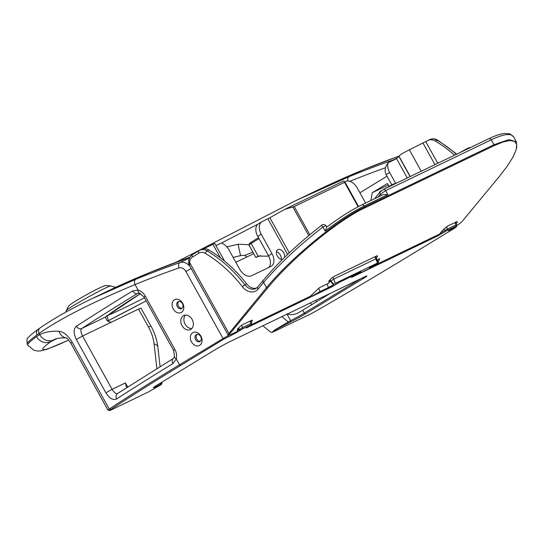 <?xml version="1.0" encoding="UTF-8"?>
<svg xmlns="http://www.w3.org/2000/svg" width="544" height="544" viewBox="0 0 544 544"><rect width="100%" height="100%" fill="white"/><g stroke="black" fill="none" stroke-linecap="round" stroke-linejoin="round"><path stroke-width="0.82" d="M228.052 334.852L189.632 265.758L189.536 262.344A8.874 6.766 64.3 0 1 192.426 257.074L198.941 253.103A2.217 1.428 -121.4 0 1 199.084 250.587A2.217 1.428 -121.4 0 1 199.158 250.546A11.091 8.459 64.3 0 1 199.723 250.24L201.532 249.37A11.091 8.459 64.3 0 1 208.944 250.036A122.006 93.078 64.3 0 1 246.718 283.954L244.909 284.825A2.217 0.388 -37.8 0 0 242.406 286.695A119.789 91.385 64.3 0 0 205.319 253.395A2.217 0.938 -59.2 0 1 207.135 250.906A122.006 93.078 64.3 0 1 244.909 284.825A11.091 8.459 64.3 0 0 255.748 288.578L257.706 287.028L263.208 280.384A2.217 1.353 -140.4 0 0 263.622 282.418L266.526 287.654C289.986 258.91 336.994 219.871 364.738 206.917L493.979 144.738L508.953 139.59L516.358 141.882L516.725 147.234M358.088 206.774L344.542 182.342L344.848 181.812L343.529 181.091M215.954 245.575L221.238 243.032A11.091 7.154 -121.4 0 1 228.929 249.818L239.666 269.192A11.091 7.154 -121.4 0 0 251.498 275.774L270.885 266.451A11.091 7.154 -121.4 0 0 271.286 266.234A11.091 7.154 -121.4 0 0 271.98 253.654L261.236 234.274A11.091 7.154 -121.4 0 1 261.929 221.694A11.091 7.154 -121.4 0 1 262.33 221.476L269.865 217.743A66.395 3.244 -29 0 1 284.838 209.324L294.222 206.55L344.542 182.342L344.848 181.812M388.137 162.738A11.091 7.154 58.6 0 0 389.626 172.509L386.152 174.624C384.336 170.972 385.002 167.008 388.137 162.738L396.576 158.678L398.82 156.271A11.091 8.459 -115.7 0 1 398.929 156.121L401.241 154.163A8.65 0.422 -29 0 1 409.367 149.804L421.24 171.231M326.801 227.147L326.686 227.161C339.891 217.287 351.608 209.862 361.828 204.891L383.316 194.555L387.906 194.623L364.235 206.006C353.049 211.453 340.02 219.803 325.169 231.057L326.801 227.147M227.882 334.757L266.526 287.654L267.58 288.055L229.323 334.397L229.337 335.077L230.092 334.866L237.313 331.398L237.429 329.637M229.881 333.615L228.82 333.214L189.536 262.344A2.217 0.864 -175.7 0 1 188.618 261.562C188.632 263.52 188.965 264.914 189.632 265.758M321.178 225.638C322.517 224.121 324.122 224.121 325.999 225.624L322.946 227.045A2.217 0.544 -127.5 0 0 321.178 225.638C298.078 243.596 278.752 261.848 263.208 280.384M325.169 231.057L322.946 227.045C299.574 245.045 279.8 263.5 263.622 282.418L258.121 289.068A2.217 1.353 -140.4 0 1 257.706 287.028M456.178 226.1L461.502 222.183L499.202 176.623L507.185 166.267L512.89 157.25L516.1 149.933L516.705 144.575L514.658 141.406L510.054 140.529L503.071 141.991L493.966 145.724L493.979 144.738L491.252 139.822A2.217 1.693 -115.7 0 0 488.845 138.706C495.271 135.592 500.602 133.831 504.825 133.423L510.082 133.946L513.59 136.891C511.122 132.967 503.676 133.94 491.252 139.822L385.682 190.611L380.487 194.14A2.217 1.353 -140.4 0 1 380.072 192.1L374.551 198.771M455.6 222.809L456.076 221.932M329.14 280.894L329.093 282.866L328.896 281.418M386.152 174.624L391.802 184.824M261.236 234.274L257.761 236.388L268.505 255.768A11.091 7.154 -121.4 0 1 268.947 267.383M257.761 236.388A11.091 7.154 -121.4 0 1 258.454 223.808L261.929 221.694M276.434 251.607A5.549 3.577 -121.4 0 1 281.18 259.393M365.636 203.062L357.313 188.054A11.091 7.154 58.6 0 0 345.481 181.472L344.828 181.784M236.422 272.041A5.549 3.577 -121.4 0 1 238.245 273.972M282.424 259.508A5.549 3.577 -121.4 0 1 277.1 255.592A5.549 3.577 -121.4 0 1 277.658 249.703A5.549 3.577 -121.4 0 1 277.855 249.594A5.549 3.577 -121.4 0 1 282.73 251.403A5.549 3.577 -121.4 0 1 284.641 257.319M395.61 183.301L389.626 172.509M203.687 248.758L212.922 244.31A8.65 0.422 -29 0 1 214.839 243.562L224.516 261.011M379.494 192.8L379.624 191.984L381.766 190.475M383.846 189.217L393.441 184.008L395.998 183.369M458.81 153.156L468.398 147.948L470.961 147.308M379.46 192.841L379.202 192.372L379.624 191.984M250.641 321.409L251.124 320.532M376.958 259.991L379.732 258.658L378.087 262.602M377.414 259.774L378.311 263.561L439.464 234.144L443.21 229.718L447.848 225.889L457.232 221.558L457.259 222.346L456.144 223.795M493.966 145.724L364.725 207.903C338.008 220.293 291.428 258.726 267.58 288.055M237.313 331.398L237.83 330.031L237.626 331.085M237.619 328.794L237.415 329.848C238.095 328.12 239.918 326.339 242.889 324.496L252.164 320.151L252.3 320.953L251.199 322.422M251.219 324.707L310.332 296.269L319.518 287.626L328.773 283.172L329.297 281.806M329.086 280.568L328.882 281.629C329.562 279.902 331.384 278.12 334.356 276.27L376.496 256L377.475 255.796L377.4 256.55L376.278 257.999M237.674 329.113L237.83 330.031M250.594 321.477L251.654 321.871M375.734 257.013L376.21 256.136M377.618 260.644L378.094 259.447M246.718 283.954A11.091 8.459 64.3 0 0 255.041 288.347L256.646 288.041M427.965 140.434L429.774 139.563C432.609 138.428 435.282 138.638 437.798 140.196A2.217 0.938 120.8 0 0 437.179 140.236L435.37 141.107A11.091 8.459 64.3 0 0 427.965 140.434A11.091 8.459 64.3 0 0 427.4 140.74L409.367 149.804M435.37 141.107A122.006 93.078 64.3 0 1 454.587 155.183M268.695 256.129L258.182 256.149L255.836 257.441L248.982 245.065A11.091 0.544 -29 0 1 248.975 245.038A11.091 0.544 -29 0 1 251.151 243.46A59.962 2.931 -29 0 1 258.998 238.626M248.975 245.038L249.41 243.528A9.982 0.49 -29 0 1 251.369 242.114A58.847 2.876 -29 0 1 258.495 237.714M327.134 283.961L328.338 287.606L320.062 291.584L318.682 288.381M329.256 282.023L333.934 278.984L376.564 258.516L375.448 256.503M358.006 273.503L353.41 276.23L375.428 265.635A58.847 2.876 151 0 0 378.311 263.561L369.294 267.832L377.495 263.024L335.356 283.295L333.418 284.682L329.657 280.174M311.297 295.317L312.236 296.038L334.247 285.45L341.265 281.139L360.876 271.708L358.068 273.632M255.836 257.441L260.501 255.626M328.338 287.606L333.418 284.682M320.062 291.584A58.847 2.876 151 0 0 312.236 296.038M127.004 387.416L126.167 386.424L125.412 382.908L112.084 389.32L82.545 336.029C80.689 332.241 80.444 329.718 81.811 328.46A398.84 19.482 -29 0 1 137.476 293.495L139.624 293.23A4.434 2.421 -75.8 0 1 138.128 290.17L132.695 290.897A4.434 2.917 58.6 0 0 137.476 293.495L138.054 293.216M53.604 339.878L53.91 339.728C56.61 338.252 60.867 337.654 66.688 337.926L66.021 337.81C66.654 337.674 68.272 339.504 70.89 343.278A11.091 0.544 -29 0 1 72.196 342.23C68.02 335.383 63.607 331.738 58.956 331.289C51.252 330.895 44.86 332.003 39.78 334.621L36.509 336.627A11.091 10.343 -126.3 0 0 51.027 341.462L53.604 339.878A11.091 10.118 -116.6 0 1 39.78 334.621L39.114 333.411C59.765 318.879 91.739 302.6 135.028 284.573A1472.322 1123.21 64.3 0 1 179.044 267.927A6.657 5.08 64.3 0 1 185.864 271.442L191.162 268.525M66.144 337.865A11.091 9.194 -85.8 0 1 58.956 331.289M158.97 383.969L161.942 383.398M226.902 246.915L238.034 244.215L240.564 255.585L233.138 257.414M273.652 330.636L290.605 320.613A11.091 0.544 151 0 0 304.307 313.092L360.638 278.759M235.566 332.234L235.436 333.227L224.108 338.96L180.669 365.432A402.172 19.645 151 0 0 110.629 409.618A9.982 0.49 151 0 0 109.473 410.577A9.982 0.49 151 0 0 111.67 409.693L148.573 391.877L160.793 384.907L161.425 384.329L160.609 384.54L156.012 386.689A12.199 0.598 151 0 1 153.299 387.716A12.199 0.598 151 0 1 156.869 385.254L214.785 349.948A12.199 0.598 151 0 1 229.854 341.68L364.262 277.012A12.199 0.598 151 0 1 366.948 275.937A12.199 0.598 151 0 1 363.412 278.446L305.49 313.752L304.307 313.092L302.695 310.189L330.364 293.325M305.49 313.752A12.199 0.598 151 0 1 290.421 322.028L277.59 328.719L272.605 331.752L271.973 332.33L272.789 332.119L308.7 314.908A9.982 0.49 151 0 0 318.716 309.509A402.172 19.645 151 0 0 412.005 254.143L455.444 227.664L448.494 230.472M287.946 323.218L288.13 321.81L281.867 316.656M36.509 336.627A177.46 8.67 -29 0 0 27.737 345.032L27.2 344.066A177.46 8.67 -29 0 1 37.087 334.839L39.114 333.411A4.434 4.046 -124.7 0 1 40.168 327.882C53.081 318.872 70.455 309.08 92.29 298.52L135.83 279.269A1476.763 1126.597 64.3 0 1 179.982 262.575A11.091 8.459 64.3 0 1 190.012 266.444M448.46 230.744L455.92 226.222L447.413 230.323L437.587 235.974L351.533 277.379L358.992 272.857L339.381 282.288L332.364 286.593L246.31 327.998L251.212 324.734L242.454 328.923L235.436 333.227M440.368 233.152L447.596 228.908L456.6 224.624L455.314 222.299M251.212 324.734L251.648 323.224L251.151 323.415L250.968 324.829M241.454 325.38L242.638 327.508L251.151 323.415L249.886 321.13M242.454 328.923L242.638 327.508L239.258 329.46L240.761 329.895M237.701 330.704L239.258 329.46L238.476 328.059M72.196 342.23L109.256 409.081A403.281 19.7 151 0 1 179.486 364.779L228.983 335.009M110.629 409.618L109.256 409.081A11.091 0.544 151 0 0 107.943 410.135A11.091 0.544 151 0 0 107.97 410.149L109.473 410.577M158.671 384.091L158.488 385.499M302.695 310.189A11.091 0.544 -29 0 1 297.058 313.46L296.684 313.65M297.058 313.46C293.304 314.867 289.904 314.996 286.844 313.834M253.749 253.667L235.838 262.283M190.835 329.338A7.766 5.923 64.3 0 1 190.441 329.555A7.766 5.923 64.3 0 1 181.737 325.128A7.766 5.923 64.3 0 1 183.709 315.561A7.766 5.923 64.3 0 1 192.284 319.729A7.766 5.923 64.3 0 1 190.835 329.338M181.438 312.385A7.208 5.501 64.3 0 1 172.128 305.422A7.208 5.501 64.3 0 1 180.275 300.451A7.208 5.501 64.3 0 1 181.438 312.385M199.696 345.324A7.208 5.501 64.3 0 1 190.386 338.361A7.208 5.501 64.3 0 1 198.54 333.397A7.208 5.501 64.3 0 1 199.696 345.324M140.556 293.576L105.93 316.764A4.434 4.216 52.4 0 1 105.366 317.132L81.811 328.46A4.434 3.645 57 0 1 76.412 326.244C73.392 328.848 73.365 333.268 76.337 339.497L105.876 392.788C109.541 398.534 113.145 400.581 116.695 398.915A4.434 3.645 -123 0 1 117.524 393.536L173.298 358.503A4.434 2.917 58.6 0 0 172.978 363.562L176.263 358.965L179.486 364.779L180.669 365.432M76.337 339.497L82.545 336.029L138.523 309.101A11.091 0.544 151 0 1 140.984 308.135L150.94 326.087C154.68 332.867 156.985 339.844 157.848 347.024A11.091 4.944 -6.5 0 0 154.068 343.876L156.903 368.594M359.917 192.746L387.029 176.215M370.879 200.539L372.3 192.685L387.348 183.518L389.123 186.245M257.999 224.128L221.381 243.073M176.038 262.256L295.508 200.756L349.071 176.678A4.434 2.863 67.7 0 0 347.922 180.989M240.564 255.585L244.943 255.306L252.892 252.117M238.034 244.215L249.064 244.732M363.29 169.837L313.228 192.229C330.711 183.818 347.432 176.338 363.392 169.789A4.434 2.863 67.7 0 0 363.29 169.837A1476.763 1126.597 64.3 0 1 398.895 156.162M117.796 393.38C116.178 394.196 114.274 392.843 112.084 389.32L105.876 392.788M150.144 272.381C133.865 279.065 120.489 284.94 110.01 289.993L150.042 272.428A4.434 2.863 -112.3 0 1 150.144 272.381L189.958 257.203A1476.763 1126.597 64.3 0 0 150.042 272.428M140.542 293.57A196.758 9.608 -29 0 0 105.366 317.132L106.944 320.532L108.467 321.239M106.855 315.425L108.494 320.974L109.976 322.191L106.944 320.532M111.5 322.096L109.976 322.191M182.111 308.285A3.883 2.965 64.3 0 1 178.378 305.878A3.883 2.965 64.3 0 1 178.826 301.458M191.848 328.508A7.766 5.923 64.3 0 1 184.838 323.632A7.766 5.923 64.3 0 1 185.409 315.119M200.369 341.231A3.883 2.965 64.3 0 1 196.642 338.824A3.883 2.965 64.3 0 1 197.084 334.404M200.022 341.489A3.883 2.965 64.3 0 1 199.825 341.591A3.883 2.965 64.3 0 1 195.48 339.381A3.883 2.965 64.3 0 1 196.459 334.601A3.883 2.965 64.3 0 1 200.75 336.682A3.883 2.965 64.3 0 1 200.022 341.489M181.764 308.543A3.883 2.965 64.3 0 1 181.567 308.652A3.883 2.965 64.3 0 1 177.215 306.435A3.883 2.965 64.3 0 1 178.201 301.655A3.883 2.965 64.3 0 1 182.485 303.736A3.883 2.965 64.3 0 1 181.764 308.543M388.307 184.987L372.3 192.685M192.426 257.074A2.217 1.428 -121.4 0 1 192.562 254.558L199.723 250.24A11.091 8.459 64.3 0 1 207.135 250.906L208.944 250.036M344.876 181.866L358.55 206.536L344.862 181.839M398.929 156.121L410.237 176.521M364.725 207.903L364.235 206.006A2.217 1.693 -115.7 0 0 361.828 204.891M188.618 261.562C188.884 258.441 190.203 256.108 192.562 254.558A2.217 1.428 -121.4 0 1 192.644 254.517L199.009 250.641M198.941 253.103A8.874 6.766 64.3 0 1 205.319 253.395M258.121 289.068A13.308 10.152 64.3 0 1 242.406 286.695M387.906 194.623L385.682 190.611A2.217 1.693 -115.7 0 0 383.275 189.496L380.072 192.1M378.046 197.091L380.487 194.14L381.269 195.541M287.626 254.436L267.879 218.804M396.576 158.678L407.259 177.956M212.922 244.31L220.361 257.734M269.865 217.743L289.313 252.831M271.98 253.654L268.505 255.768M429.774 139.563A11.091 8.459 64.3 0 1 437.179 140.236A122.006 93.078 64.3 0 1 456.396 154.312M292.788 206.856L308.72 235.606M294.222 206.55L309.822 234.688M398.82 156.271L410.081 176.596M423.069 143.215L434.942 164.635M425.809 141.712L437.764 163.282M251.369 242.114L251.151 243.46L258.182 256.149M333.662 284.267L329.943 279.834M332.921 277.154L335.356 283.295M374.979 256.727L377.495 263.024M127.677 386.988L125.412 382.908M144.459 297.847A144.187 7.045 -29 0 1 107.209 315.792M290.421 322.028L290.605 320.613L287.035 314.174M156.142 385.703L156.012 386.689M363.412 278.446L362.426 277.902M397.501 157.93L393.224 159.984A11.091 8.459 64.3 0 1 394.502 159.678M66.266 310.583C68.034 306.857 69.129 305.096 69.55 305.3L71.359 303.831C75.228 301.07 82.545 296.813 93.296 291.054C102.136 286.477 103.428 286.246 103.931 286.096C104.536 285.464 106.787 285.416 110.697 285.954A25.432 1.244 151 0 0 96.832 292.407A25.432 1.244 151 0 0 73.698 305.449A25.432 1.244 151 0 0 66.266 310.583L65.817 312.14M336.892 283.519L337.443 283.676M437.587 235.974L437.716 234.981M441.694 233.723L440.484 233.009M446.039 231.071L444.856 230.411L443.992 228.854M447.413 230.323L447.596 228.908L446.413 226.773M455.92 226.222L456.11 224.815L454.838 222.53M238.19 328.399L239.006 329.868L240.516 330.31M228.174 334.873L228.215 336.702M455.682 227.27L455.797 226.386M185.864 271.442L222.924 338.3L224.108 338.96M135.83 279.269A4.434 2.863 -112.3 0 0 135.028 284.573L138.128 290.17A11.091 8.459 64.3 0 1 145.323 296.16L174.862 349.445A11.091 8.459 64.3 0 1 176.263 358.965A4.434 2.156 15.4 0 1 174.57 356.544L173.298 358.503M116.695 398.915A403.281 19.7 -29 0 1 172.978 363.562M76.412 326.244A403.281 19.7 -29 0 1 132.695 290.897M138.523 309.101L148.478 327.053A33.272 21.454 -121.4 0 1 154.068 343.876M349.853 181.336A1472.322 1123.21 64.3 0 1 385.546 167.708M349.071 176.678A1476.763 1126.597 64.3 0 1 393.224 159.984A4.434 2.856 70.9 0 0 392.428 160.677M146.146 300.88A166.369 8.126 -29 0 1 108.344 320.64L146.152 300.893M68.687 340.088A166.369 8.126 -29 0 1 51.027 341.462L56.902 338.64M310.311 302.974A4.434 3.386 -115.7 0 0 311.909 304.572M174.57 356.544L173.563 350.356L174.862 349.445M173.563 350.356L144.024 297.065L145.323 296.16M179.044 267.927A4.434 2.856 -109.1 0 1 179.982 262.575L189.543 257.972M37.087 334.839A4.434 4.1 -125.8 0 1 38.128 329.324L40.168 327.882M316.336 301.872A4.434 2.863 58.6 0 0 315.908 300.281M148.478 327.053A11.091 0.544 -29 0 1 150.94 326.087M516.358 141.882L513.59 136.891M228.018 334.846L229.337 335.077M516.793 146.839L516.589 147.941M383.275 189.496L488.845 138.706M437.798 140.196L456.824 154.108M285.831 208.814L343.665 180.989M326.801 227.072L325.999 225.624M377.747 262.929L376.564 258.516M161.996 383.241L161.874 382.201M160.092 366.622L157.848 347.024M272.014 332.35L270.742 332.228L262.902 325.781M456.164 226.134L456.6 224.631M456.416 226.991L456.756 225.821M161.418 384.377L161.962 383.357M251.648 323.224L250.356 320.899M107.943 410.135L70.89 343.278M175.998 262.269L295.508 200.756L313.228 192.229M27.737 345.032L33.769 350.241L37.754 351.043L40.65 350.887L47.226 349.166L68.714 340.122M139.624 293.23L144.024 297.065M244.943 255.306L246.813 257.006M110.697 285.954L115.6 287.348M27.2 344.066C26.772 339.701 27.064 337.62 28.077 337.824C29.866 335.641 33.211 332.806 38.128 329.324M363.392 169.789L398.908 156.148M110.01 289.993L92.29 298.52"/></g></svg>
